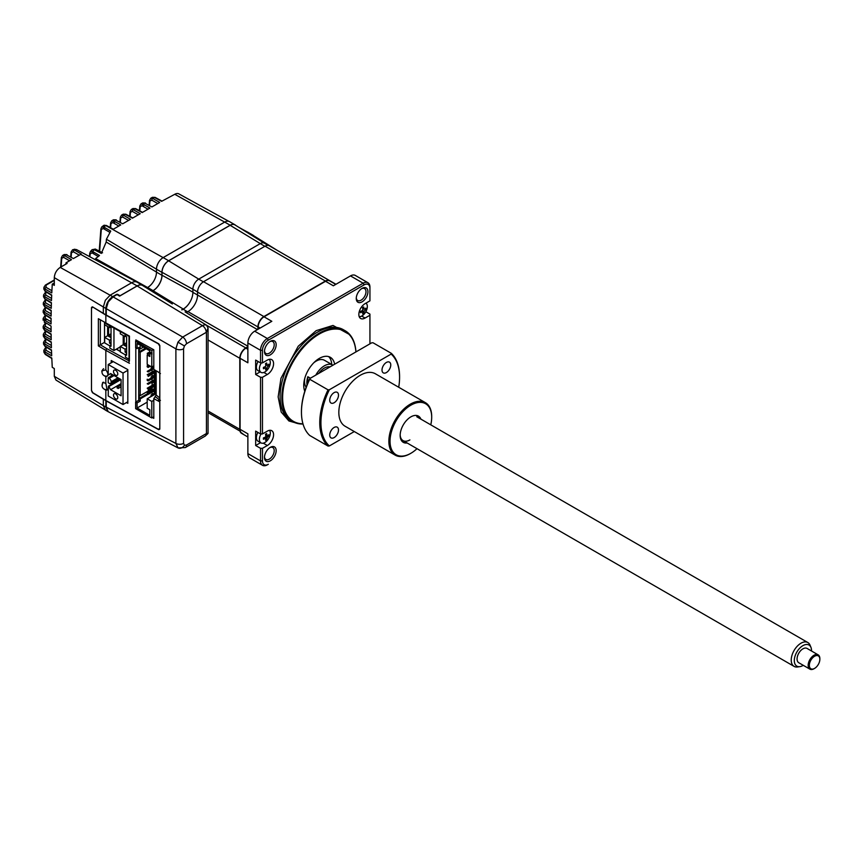 <?xml version="1.0" encoding="UTF-8"?>
<svg xmlns="http://www.w3.org/2000/svg" width="863" height="863" viewBox="0 0 863 863"><rect width="100%" height="100%" fill="white"/><g stroke="black" fill="none" stroke-linecap="round" stroke-linejoin="round"><path stroke-width="1.29" d="M51.489 350.4L45.016 346.397A1.381 0.798 -58.3 0 1 44.747 345.772L51.478 349.936L51.694 355.804L44.984 351.931L45.07 353.852A1.381 0.798 -58.3 0 0 45.34 354.466L43.916 352.266L45.07 353.852L51.791 358.005L52.255 367.325L54.304 368.544L54.304 376.3L55.987 380.087L105.588 410.152M51.607 353.496L45.966 350.238A1.381 0.82 -60 0 0 44.984 351.931L43.83 350.378L43.916 352.266M45.016 346.397L43.582 344.175L44.747 345.772L44.682 343.884L43.528 342.331L45.016 339.946A1.381 0.798 -120 0 1 45.685 340.011L45.653 342.201L51.338 345.48M43.355 336.128L44.509 337.757L44.466 335.89L43.312 334.315L43.355 336.128L44.779 338.382A1.381 0.798 -58.3 0 1 44.509 337.757L51.251 341.931L51.402 347.767L44.682 343.884A1.381 0.82 -60 0 1 45.653 342.201M43.204 328.145L44.369 329.806L44.347 327.951L43.182 326.343L43.204 328.145L44.628 330.421A1.381 0.798 -58.3 0 1 44.369 329.806L51.111 333.97L51.208 339.785L44.466 335.89A1.381 0.82 -60 0 1 45.437 334.208L45.48 332.018A1.381 0.798 -120 0 0 44.8 331.953L43.312 334.305M119.126 295.847L119.666 295.534M92.449 306.829L91.51 307.368L92.47 306.84L103.333 313.334M45.318 316.192L45.286 318.382A1.381 0.82 120 0 0 44.304 320.065L43.15 318.436L44.649 316.128A1.381 0.798 60 0 1 45.318 316.192L46.224 315.664M51.057 321.716L45.286 318.382M44.962 320.443L45.318 320.195A1.381 0.798 60 0 1 44.52 319.224M44.574 322.514L44.304 321.899A1.381 0.798 121.7 0 0 44.574 322.514A1.381 0.798 121.7 0 0 45.243 322.482M65.922 264.1A749.861 432.935 60 0 1 66.03 262.816L67.109 263.42L60.205 267.401C56.624 269.882 54.66 273.28 54.304 277.627L54.304 285.373L52.255 284.143L51.791 292.913L45.07 289.029L44.984 290.842A1.381 0.798 -58.3 0 0 45.254 291.467L43.83 289.062L44.984 290.842L51.694 294.995L51.478 300.594L44.747 296.71L44.682 298.522A1.381 0.798 -58.3 0 0 44.952 299.148L43.528 296.764L44.682 298.522L51.402 302.686L51.251 308.328L44.509 304.445L44.466 306.257A1.381 0.798 -58.3 0 0 44.736 306.883L43.312 304.531L44.466 306.257L51.208 310.432L51.111 316.117L44.369 312.223L44.347 314.056A1.381 0.798 -58.3 0 0 44.606 314.671L43.182 312.352L44.347 314.056L51.09 318.22L51.057 323.959L44.304 320.065L44.304 321.899L51.057 326.074L51.09 331.845L44.347 327.951A1.381 0.82 -60 0 1 45.318 326.268L45.351 324.078A1.381 0.798 -120 0 0 44.682 324.013L43.182 326.343M51.144 313.895L45.34 310.54A1.381 0.82 -60 0 0 44.369 312.223L43.204 310.572L43.182 312.341M51.305 306.117L45.48 302.762A1.381 0.82 -60 0 0 44.509 304.445L43.355 302.762L43.312 304.531M51.553 298.393L45.717 295.027A1.381 0.82 -60 0 0 44.747 296.71L43.582 294.995L43.528 296.764M147.573 287.508L95.62 258.566L99.493 255.502L92.611 251.489L94.218 249.687L101.327 253.409L106.192 242.018L106.419 239.234L156.483 269.159M99.223 251.079L100.895 228.9A1.381 0.874 5.4 0 0 101.284 229.58L99.633 251.295M101.284 229.58L103.182 228.468L109.644 232.233M103.182 228.468A1.381 0.82 -59.7 0 1 103.84 227.034L110.734 231.079L106.419 239.234M90.518 251.403L92.125 249.666L94.218 249.687A1.381 0.809 -62.5 0 1 95.405 249.105L102.546 252.805M89.536 256.138L89.72 253.355A1.381 0.841 3.9 0 0 90.108 253.992L92.017 252.859L98.371 256.57M92.017 252.859A1.381 0.82 -59.7 0 1 92.611 251.489L90.55 251.381L89.72 253.355M101.683 227.012L103.84 227.034L105.707 225.61A4.132 2.384 -120 0 0 103.7 225.437L101.705 226.991L100.895 228.9M104.606 229.299L104.768 227.573M110.194 227.508L110.604 222.837A1.381 0.874 5.2 0 0 110.982 223.506L110.604 227.735M110.982 223.506L112.848 222.611L118.814 226.052M112.848 222.611A1.381 0.82 -60 0 1 113.819 220.928L120.755 224.93L112.956 229.429L105.771 225.577L103.722 225.426L106.44 225.491A1.381 0.798 -61.7 0 0 105.771 225.577L163.15 257.616A9.482 5.48 120 0 0 156.483 269.202L156.483 272.125A12.546 7.238 -60 0 1 147.616 287.487A12.535 7.238 -60 0 1 146.624 287.994M114.358 223.485L114.542 221.457A1.381 0.874 5.4 0 0 113.517 221.155M119.892 222.309L120.335 217.217A1.381 0.874 5.2 0 0 120.712 217.897L122.589 216.991A1.381 0.82 -60 0 1 123.56 215.308L130.486 219.31L122.686 223.808L115.513 219.957A1.381 0.798 -61.7 0 1 116.181 219.871A1.381 0.798 -61.7 0 1 116.483 220.475M129.655 216.268L130.065 211.597A1.381 0.874 5.2 0 0 130.453 212.276L132.319 211.37A1.381 0.82 -60 0 1 133.29 209.687L140.227 213.69L132.417 218.188L125.243 214.337A1.381 0.798 -61.7 0 1 125.912 214.251L132.816 217.961M139.396 210.648L139.806 205.977A1.381 0.874 5.2 0 0 140.184 206.656L139.806 210.874M140.184 206.656L142.05 205.75L148.015 209.191M142.05 205.75A1.381 0.82 -60 0 1 143.031 204.067L149.957 208.069L142.158 212.568L134.973 208.717A1.381 0.798 -61.7 0 1 135.642 208.63L142.546 212.341M228.846 221.327L178.814 193.862A8.199 4.736 120 0 0 174.768 194.294L161.618 201.327L154.445 197.476A1.381 0.798 -61.7 0 1 155.113 197.39L162.017 201.101M52.255 284.143L54.304 282.967M45.07 289.029A1.381 0.82 -60 0 1 46.041 287.347L46.073 285.157A1.381 0.798 -120 0 0 45.405 285.092L43.916 287.293L45.07 289.029M136.473 281.91L76.537 249.59A1.381 0.787 -61.4 0 1 76.731 249.795M70.701 257.098L71.079 252.072L72.568 249.785L76.246 249.536A1.381 0.787 -61.4 0 1 76.537 249.59M71.079 252.072A1.381 0.863 4.6 0 0 71.467 252.73L73.344 251.78A1.381 0.82 -60.1 0 1 74.434 250.033L81.327 254.024L73.409 258.555L66.246 254.704A1.381 0.798 -61.7 0 1 66.915 254.628A1.381 0.798 -61.7 0 1 67.217 255.221M73.344 251.78L79.267 255.178M71.467 252.73L71.111 257.325M62.589 255.47L61.359 257.616A1.381 0.863 4.6 0 0 61.737 258.274L63.603 257.347A1.381 0.82 -60 0 1 64.585 255.664L66.246 254.704L64.207 254.542L62.589 255.47L64.585 255.664L71.5 259.655L66.03 262.816M61.737 258.274L61.1 266.883M143.56 206.624L143.743 204.596A1.381 0.874 5.4 0 0 142.719 204.294M150.766 198.253L152.762 198.447L154.445 197.476L152.406 197.314L150.766 198.253L149.536 200.356A1.381 0.874 5.2 0 0 149.914 201.036L151.791 200.13A1.381 0.82 -60 0 1 152.762 198.447L159.687 202.449L151.888 206.947L144.714 203.096A1.381 0.798 -61.7 0 1 145.383 203.01A1.381 0.798 -61.7 0 1 145.685 203.614M149.914 201.036L149.515 205.674M120.712 217.897L120.302 222.535M130.453 212.276L130.076 216.494M91.51 390.659L92.47 392.708L103.657 399.44M142.568 285.351L137.12 282.201A10.863 6.268 120 0 0 131.683 282.74L110.14 295.178L105.329 300.27L103.333 306.98L103.333 313.377L106.246 315.06L106.246 308.663L108.242 301.953L113.064 296.872L117.519 294.294L120.054 295.75L137.141 285.89A10.863 6.268 -60 0 1 142.568 285.351A10.863 6.268 -60 0 1 143.366 285.977M156.483 269.202L161.931 272.352L161.931 275.275A12.546 7.238 -60 0 1 153.064 290.637A12.535 7.238 -60 0 1 151.845 291.241M161.931 272.352A9.482 5.48 -60 0 1 168.641 260.734L230.162 225.221A9.482 5.48 -60 0 1 234.898 224.747A9.482 5.48 -60 0 1 235.631 225.329M234.898 224.747L229.45 221.597A9.482 5.48 120 0 0 224.704 222.071L163.183 257.584L168.641 260.734M250.853 234.779A9.482 5.48 -60 0 1 253.01 235.2L247.552 232.05A9.482 5.48 120 0 0 245.75 231.608M253.01 235.2A9.482 5.48 -60 0 1 253.733 235.782M103.333 399.256L103.333 405.653L105.329 410.065L108.242 411.748L106.246 407.336L106.246 400.939L103.538 399.127M118.932 295.729L119.472 295.416M117.616 348.404L117.616 349.957M103.582 388.695L105.836 390.205L107.098 390.022L105.836 383.377L102.719 382.385L102.082 385.998M93.042 307.185L105.836 315.081L158.393 343.862L159.784 346.203L159.784 372.87L153.797 369.44L153.797 349.774L135.815 339.925L135.815 341.068M135.815 347.8L135.815 401.985M152.417 417.584L153.797 418.339L153.797 398.663L159.784 401.802L159.784 428.48L158.393 429.289L105.836 400.508L92.826 392.73L91.489 390.356L91.489 308.08L92.826 307.304M129.396 361.047L129.439 336.095L98.36 318.706L98.36 345.901L100.302 344.801A1.381 0.798 0 0 0 100.324 344.79L104.52 342.363L104.52 322.384M106.807 323.733L105.836 323.172L105.836 315.081M105.836 400.508L105.836 390.205M105.836 383.377L105.836 376.721C108.576 375.944 108.576 373.668 105.836 369.882L101.823 370.896L101.974 372.126M103.797 375.448L105.836 376.721M105.836 369.882L105.836 350.367L129.439 363.301M120.281 351.435L116.235 349.202M129.019 360.842L106.807 348.684L105.836 350.367L98.36 345.901M100.324 344.79L100.324 319.871L98.36 318.706M126.44 402.568L127.821 403.323L127.821 369.601L111.23 360.518L111.23 362.794M116.343 380.108L116.343 381.565M111.23 373.906L111.23 376.063M111.23 383.064L111.23 384.51M153.797 369.44L154.79 369.99M158.695 401.284L158.695 399.299M156.181 370.756L156.181 395.038L153.797 398.663M160.421 373.56L156.98 371.198M160.421 400.389L155.2 396.732M129.019 359.213L125.437 357.142L125.437 354.564L126.613 355.232L126.613 336.797L125.448 336.128L125.448 334.38M125.437 354.564L126.613 353.884M126.613 352.989L125.092 352.115L126.613 351.23M120.281 331.554L120.281 333.819L125.092 336.602L125.092 334.186M126.613 342.762L124.175 344.164L124.175 336.074M126.613 345.567L124.175 344.164M126.613 348.318L125.092 349.191L120.281 346.408L123.204 344.725L126.613 346.699M123.204 335.513L123.204 344.725M120.281 346.408L120.281 351.921L125.437 354.898M125.092 352.115L125.092 349.191M125.092 336.602L125.674 336.257M149.838 351.856L147.206 353.366L148.177 353.927L150.033 352.859M148.177 352.805L148.177 353.927M153.797 366.43L151.101 367.983L152.071 368.544L152.071 369.666L151.101 369.105L147.206 371.36L148.177 371.921L153.797 368.674L152.071 369.666L152.071 371.921M148.177 370.799L148.177 371.921M154.412 370.572L147.206 374.725L148.177 375.286L148.177 376.419L154.412 372.816L152.071 374.164L151.101 373.603L151.101 372.482L152.071 373.043L154.412 371.694M152.071 376.419L152.071 373.043M148.177 380.907L148.177 379.785L147.206 379.224L147.206 380.346L148.177 380.907L154.412 377.314M148.177 379.785L151.101 378.102L152.071 378.663L152.071 380.907M154.412 375.071L151.101 376.98L152.071 377.541L154.412 376.192L152.071 377.541L152.071 378.663M154.401 381.813L152.071 383.161L151.101 382.6L151.101 381.468L152.071 382.039L154.401 380.691M152.071 385.405L152.071 382.039M154.412 379.558L151.101 381.468M154.401 384.057L147.206 388.221L148.177 388.781L154.401 385.178M148.177 388.781L148.177 389.903L154.401 386.311L152.071 387.66L152.071 388.781L140.194 395.632L139.321 395.125L139.321 398.393L154.401 389.677M154.401 388.555L147.206 392.719L148.177 393.28L148.177 394.402L153.722 391.198L152.071 392.147L152.071 391.025L151.101 390.464L151.101 391.586L152.071 391.025M148.177 398.221L156.181 393.15M154.412 370.13L154.401 390.13L155.383 390.691L155.383 370.313M155.383 390.691L156.181 390.227M156.181 391.942L153.722 390.518L154.401 390.13M153.722 390.518L153.722 391.64L156.181 393.064M138.738 347.584L138.727 400.303L140.194 401.144L137.077 402.945L137.077 408.005L149.828 415.362L149.828 409.742L147.195 408.221L147.206 398.782L151.78 401.424L151.769 417.951L153.797 416.786M138.727 400.303L135.62 402.093L137.077 402.945M135.62 402.093L135.62 408.62L151.769 417.951M136.829 340.475L135.62 341.176L151.78 350.497L153.409 349.558M135.62 341.176L135.62 347.692L137.088 348.533L140.194 346.743L140.194 348.986L139.321 348.479L139.321 351.737L145.362 348.253M148.177 394.283L140.194 398.9L139.321 398.393M151.187 389.289L151.187 390.41M146.235 348.76L140.194 352.244L140.194 395.632M152.071 366.861L152.071 367.422M140.194 352.244L139.321 351.737M140.194 398.9L140.194 401.144M137.077 408.005L147.206 402.158M152.071 392.158L152.071 394.402M147.206 398.782L156.181 393.593M151.78 401.424L153.797 400.259M153.797 365.869L151.78 367.023L147.206 364.38L147.206 354.941L149.838 356.462L149.838 353.204L151.974 354.208L151.78 350.497M149.838 353.42L147.206 354.941M151.78 367.023L151.78 354.326M151.78 353.204L149.838 352.072L149.838 350.842L137.088 343.474L137.088 348.533M150.033 352.19L149.838 353.204M143.409 347.131L140.194 348.986M152.071 395.977L151.09 394.963L151.09 396.085L152.071 395.524M155.286 392.546L151.09 394.963M152.071 387.66L152.071 386.527L151.101 385.966M151.101 381.478L147.206 383.722L148.177 384.283L151.101 382.6M151.101 376.98L151.101 378.102M148.177 375.286L151.101 373.603M151.101 367.983L151.101 369.105M152.071 368.544L153.797 367.552M148.177 367.422L148.177 366.3L147.206 365.739L147.206 366.861L148.177 367.422L150.324 366.182M148.177 366.3L149.353 365.621M116.926 379.774A5.502 3.182 60 0 1 117.433 380.928M115.631 398.814A3.031 1.748 60 0 1 113.646 396.139A3.031 1.748 60 0 1 114.121 393.711A3.031 1.748 60 0 1 115.631 393.862A3.031 1.748 60 0 1 117.605 396.538A3.031 1.748 60 0 1 117.141 398.965A3.031 1.748 60 0 1 115.631 398.814M115.631 375.2A3.031 1.748 60 0 1 113.657 372.536A3.031 1.748 60 0 1 114.121 370.108A3.031 1.748 60 0 1 115.631 370.259A3.031 1.748 60 0 1 117.616 372.924A3.031 1.748 60 0 1 117.152 375.351A3.031 1.748 60 0 1 115.631 375.2M127.821 370.303L123.031 373.064L123.031 404.542L108.231 395.998L108.35 386.171L108.921 386.527L121.014 379.547M108.921 386.527L110.572 389.709L121.079 395.772L121.079 379.591L110.572 373.517L108.9 374.801L108.231 374.1L108.231 364.52L123.031 373.064M117.088 378.749L111.154 381.726A2.751 1.586 -120 0 0 109.202 378.35L108.231 377.789L113.107 374.984M108.231 377.789L108.231 382.741L109.202 383.301A2.751 1.586 60 0 0 110.583 383.431A2.751 1.586 60 0 0 111.154 382.169M123.031 404.542L127.821 401.78M113.258 361.629L108.231 364.52M110.572 389.709L121.079 383.636M118.943 378.35L117.088 378.296L117.088 380.098L118.069 380.659L120.496 379.256M117.088 380.098L119.526 378.684M111.154 381.726L117.972 377.789M121.079 386.786L118.069 388.523L118.069 386.732L117.088 386.16L117.088 387.962L118.069 387.401M117.088 386.16L121.079 383.862M118.069 386.732L121.079 384.984M120.281 346.861L113.948 350.518L113.959 328.091M111.036 333.765L108.598 335.178L108.598 327.077M111.036 336.581L108.598 335.178M111.036 339.321L109.515 340.195L104.703 337.422L107.627 335.739L111.036 337.703M107.627 326.516L107.627 335.739M104.714 322.492L104.703 324.833L109.515 327.606L110.097 327.271M111.036 342.244L109.515 343.118L109.515 340.195M109.515 327.606L109.515 325.664M113.948 350.518L109.86 348.156L109.871 345.567L111.036 346.246L111.036 327.811L109.871 327.131L109.871 325.847M109.515 343.118L111.036 343.992M109.871 345.567L111.036 344.898M104.703 337.422L104.703 342.924L109.871 345.912M303.021 424.024A52.449 30.281 -60 0 1 292.708 421.586A52.449 30.281 -60 0 1 284.671 379.558A52.449 30.281 -60 0 1 318.932 333.334A52.449 30.281 -60 0 1 345.157 330.734A52.449 30.281 -60 0 1 355.934 351.921M302.945 423.765A51.899 29.968 -60 0 1 283.603 387.293A51.899 29.968 -60 0 1 319.321 334.013A51.899 29.968 -60 0 1 355.901 351.942M334.628 364.229A22.028 12.718 120 0 0 330.335 357.314A22.028 12.718 120 0 0 319.321 358.404A22.028 12.718 120 0 0 304.79 391.252M332.956 365.189A16.516 9.536 120 0 0 332.643 364.995L324.466 360.281A16.516 9.536 120 0 0 316.203 361.101A16.516 9.536 120 0 0 313.69 362.859M332.643 364.995A16.516 9.536 120 0 0 324.38 365.815A16.516 9.536 120 0 0 315.815 375.092M356.279 297.875A6.882 3.97 120 0 0 357.681 300.507A6.882 3.97 120 0 0 361.122 300.162A6.882 3.97 120 0 0 365.621 294.1A6.882 3.97 120 0 0 364.564 288.587A6.882 3.97 120 0 0 361.586 288.684M362.093 288.361L362.093 288.361A8.263 4.768 120 0 0 356.257 298.479A8.263 4.768 120 0 0 362.093 301.856A8.263 4.768 120 0 0 367.929 291.737A8.263 4.768 120 0 0 362.093 288.361L362.093 288.361M264.499 456.84A6.882 3.97 120 0 0 265.901 459.461A6.882 3.97 120 0 0 269.342 459.127A6.882 3.97 120 0 0 273.841 453.053A6.882 3.97 120 0 0 272.784 447.541A6.882 3.97 120 0 0 269.806 447.638M270.324 447.314L270.324 447.314A8.263 4.768 120 0 0 264.477 457.433A8.263 4.768 120 0 0 270.324 460.81A8.263 4.768 120 0 0 276.16 450.691A8.263 4.768 120 0 0 270.324 447.314L270.324 447.314M270.324 341.349L270.324 341.349A8.263 4.768 120 0 0 264.477 351.468A8.263 4.768 120 0 0 270.324 354.833A8.263 4.768 120 0 0 276.16 344.725A8.263 4.768 120 0 0 270.324 341.349L270.324 341.349M264.499 350.863A6.882 3.97 120 0 0 265.901 353.496A6.882 3.97 120 0 0 269.342 353.15A6.882 3.97 120 0 0 273.841 347.088A6.882 3.97 120 0 0 272.784 341.565A6.882 3.97 120 0 0 269.806 341.672M185.351 447.563L205.114 436.16A5.502 3.182 -120 0 0 206.246 433.636L186.494 445.038A5.502 3.182 -120 0 1 185.351 447.563L178.058 447.919L175.89 443.42A5.502 3.182 0 0 0 183.571 443.355L183.571 348.814A5.502 3.182 -0 0 1 175.89 348.868L177.929 342.18L182.697 337.077L202.46 325.664L137.141 285.977A10.755 6.214 -60 0 1 142.611 285.502L172.32 303.949M107.983 411.597L105.858 407.109L105.858 400.712L158.803 429.72L159.806 429.138L159.806 345.513L158.803 343.841L106.246 315.049M258.188 329.181L258.188 326.926A8.263 4.768 -60 0 1 264.035 316.807L325.556 281.295A8.263 4.768 -60 0 1 329.677 280.885L335.761 284.391M262.471 460.907L260.529 460.907A9.633 5.566 120 0 0 262.525 465.319A9.633 5.566 120 0 0 267.347 464.844L268.317 464.283A8.263 4.768 -60 0 1 262.471 460.907L262.471 448.318L267.347 445.513A8.813 5.092 120 0 0 273.096 437.746A8.813 5.092 120 0 0 271.748 430.691A8.813 5.092 120 0 0 267.347 431.122L262.471 433.938L262.471 377.282L267.347 374.477A8.813 5.092 120 0 0 273.096 366.71A8.813 5.092 120 0 0 271.748 359.644A8.813 5.092 120 0 0 267.347 360.087L262.471 362.892L260.529 362.892L260.529 350.302L262.471 350.302A8.263 4.768 -60 0 1 268.317 340.195L364.1 284.887A8.263 4.768 -60 0 1 369.936 288.264L369.936 287.142A9.633 5.566 120 0 0 367.94 282.73A9.633 5.566 120 0 0 363.129 283.204L364.1 284.887M262.471 433.938L260.529 433.938L260.529 377.282L262.471 377.282M260.529 377.282L255.664 374.477L260.151 371.877M260.529 362.892L255.664 360.087L255.664 374.477M262.471 362.892L262.471 350.302M242.827 433.722L241.802 433.107A8.263 4.768 -60 0 1 240.087 429.321L240.087 358.285L247.875 362.784L247.875 342.999L260.529 350.302A9.633 5.566 120 0 1 267.347 338.501L363.129 283.204L350.475 275.901L333.334 285.793L325.556 281.295M250.993 234.865A9.374 5.415 -60 0 1 253.042 235.351L277.131 250.302M181.931 309.914L183.15 309.213A13.765 7.95 120 0 0 190.076 301.867A13.765 7.95 120 0 0 192.881 292.352L192.881 289.256L197.551 291.953M268.177 245.405L264.38 243.215A8.263 4.768 120 0 0 263.528 242.891A8.263 4.768 120 0 0 260.248 243.625L264.876 246.3M203.366 281.813L198.727 279.137L260.248 243.625M198.727 279.137A8.263 4.768 120 0 0 192.881 289.256M151.931 291.295A12.643 7.292 120 0 0 153.064 290.723A12.654 7.303 120 0 0 162.007 275.232L162.007 272.309A9.374 5.415 -60 0 1 168.641 260.82L230.162 225.308A9.374 5.415 -60 0 1 234.93 224.898L264.542 243.28A8.263 4.768 -60 0 1 264.79 243.452M181.726 309.795A13.754 7.94 120 0 0 183.236 309.062A13.765 7.95 120 0 0 190.076 301.867M263.528 242.891A8.263 4.768 -60 0 1 264.542 243.28M247.875 346.71L245.782 347.918A8.468 4.887 120 0 0 239.795 358.285L239.795 429.321A8.468 4.887 120 0 0 240.033 431.122A8.263 4.768 -60 0 0 241.564 433.345A8.263 4.768 -60 0 0 242.859 433.722M247.875 346.203L187.961 311.619L186.246 312.6M187.961 311.619A13.56 7.832 120 0 0 197.551 295.006L257.465 329.601M330.464 281.338A8.468 4.887 120 0 0 329.634 280.626A8.468 4.887 120 0 0 325.405 281.036L263.884 316.559A8.468 4.887 120 0 0 257.897 326.926L257.897 329.342M263.884 316.559L203.539 281.716A8.468 4.887 120 0 0 197.551 292.082L197.551 295.006M203.539 281.716L265.049 246.192L325.405 281.036M329.634 280.626L269.288 245.782A8.468 4.887 120 0 0 265.049 246.192M367.94 282.73L355.286 275.426A9.633 5.566 120 0 0 350.475 275.901M369.936 288.264L369.936 300.853L365.071 303.657A8.813 5.092 120 0 0 359.321 311.424A8.813 5.092 120 0 0 360.669 318.49A8.813 5.092 120 0 0 365.071 318.048L369.936 315.243L369.936 314.11L365.826 311.737M369.936 315.243L369.936 343.841M262.471 448.318L260.529 448.318L260.529 460.907L247.875 453.604A9.633 5.566 120 0 0 249.871 458.016L262.525 465.319M247.875 453.604L247.875 433.819L240.087 429.321M267.347 464.844L268.317 464.283L267.347 464.844M307.832 382.999L307.832 376.721A16.516 9.536 120 0 0 307.045 384.93M307.832 376.721L310.41 378.21M304.801 378.274A16.516 9.536 120 0 0 306.149 387.25M331.748 364.488A22.028 12.718 120 0 0 328.663 356.602M260.529 448.318L255.664 445.513L260.583 442.665M260.529 433.938L255.664 431.122L255.664 445.513M247.875 349.299L245.923 348.167A8.263 4.768 120 0 0 240.087 358.285M245.923 348.167L247.875 347.045M268.317 340.195L267.347 338.501L254.682 331.198A9.633 5.566 120 0 0 247.875 342.999M254.682 331.198L271.823 321.306L264.035 316.807M208.048 412.654L240.033 431.122M208.048 327.994L208.048 433.28L206.44 433.517L206.44 332.255L208.048 327.994L206.537 325.211L185.114 311.899M137.141 285.977L119.579 296.117L117.034 294.574M105.858 314.844L105.858 308.436C106.289 303.452 108.565 299.515 112.675 296.645L116.656 294.348M206.44 332.255L186.494 343.754A5.502 3.182 -120 0 0 182.697 337.077L110.14 295.178M362.525 307.681A13.366 2.967 -22.1 0 0 363.118 307.325A13.366 2.967 -22.1 0 0 363.69 306.98A13.743 7.767 59 0 1 364.035 308.889L364.628 309.213A13.743 8.101 -1.1 0 0 365.836 308.113A13.366 10.399 24.3 0 1 365.869 309.45A13.743 8.101 178.9 0 1 364.65 310.54L364.078 311.565A13.743 7.767 59 0 1 363.798 313.118A13.366 10.68 -145.5 0 1 363.237 313.496A13.366 10.68 -145.5 0 1 362.633 313.83A13.743 7.767 -121 0 0 362.913 312.266L362.32 311.953A13.743 8.101 178.9 0 1 360.486 312.686A13.366 2.686 -99.7 0 0 360.464 311.349A13.743 8.101 -1.1 0 0 362.287 310.615L362.859 309.59A13.743 7.767 -121 0 0 362.525 307.681M365.977 303.14A7.713 4.455 -60 0 1 367.336 306.387A7.713 4.455 -60 0 1 362.007 315.89A7.713 4.455 -60 0 1 359.213 316.699M363.841 307.692A7.713 4.455 -60 0 1 362.773 310.108M362.32 311.953L360.971 311.176M361.004 311.155L362.341 311.931M364.078 311.565L362.363 310.572M361.899 310.799L363.798 313.118M264.855 437.358L266.764 439.688A13.366 10.68 -145.5 0 1 266.192 440.054A13.366 10.68 -145.5 0 1 265.588 440.389A13.743 7.767 -121 0 0 265.869 438.825L265.275 438.512A13.743 8.101 178.9 0 1 263.442 439.245A13.366 2.686 -99.7 0 0 263.42 437.919A13.743 8.101 -1.1 0 0 265.254 437.174L265.826 436.16A13.743 7.767 -121 0 0 265.48 434.24A13.366 2.967 -22.1 0 0 266.074 433.884A13.366 2.967 -22.1 0 0 266.645 433.539A13.743 7.767 59 0 1 266.991 435.459L267.584 435.772A13.743 8.101 -1.1 0 0 268.803 434.682A13.366 10.399 24.3 0 1 268.825 436.009A13.743 8.101 178.9 0 1 267.606 437.11L267.034 438.124L265.329 437.142M269.536 430.313A7.713 4.455 -60 0 1 270.302 432.946A7.713 4.455 -60 0 1 264.963 442.46A7.713 4.455 -60 0 1 260.993 442.902A7.713 4.455 -60 0 1 259.396 439.504A7.713 4.455 -60 0 1 261.036 433.938M266.796 434.251A7.713 4.455 -60 0 1 265.998 436.171M260.993 442.902L257.994 441.176A7.713 4.455 -60 0 1 256.397 437.778A7.713 4.455 -60 0 1 257.908 432.417M265.275 438.512L263.927 437.735M265.815 436.063L267.606 437.11M267.034 438.124A13.743 7.767 59 0 1 266.764 439.688M265.48 363.701A13.366 2.967 -22.1 0 0 266.074 363.355A13.366 2.967 -22.1 0 0 266.645 362.999A13.743 7.767 59 0 1 266.991 364.92L267.584 365.232A13.743 8.101 -1.1 0 0 268.803 364.143A13.366 10.399 24.3 0 1 268.825 365.47A13.743 8.101 178.9 0 1 267.606 366.57L267.034 367.584A13.743 7.767 59 0 1 266.764 369.148A13.366 10.68 -145.5 0 1 266.192 369.515A13.366 10.68 -145.5 0 1 265.588 369.849A13.743 7.767 -121 0 0 265.869 368.296L265.275 367.972A13.743 8.101 178.9 0 1 263.442 368.717A13.366 2.686 -99.7 0 0 263.42 367.379A13.743 8.101 -1.1 0 0 265.254 366.646L265.826 365.621A13.743 7.767 -121 0 0 265.48 363.701M269.159 359.353A7.713 4.455 -60 0 1 270.302 362.417A7.713 4.455 -60 0 1 264.963 371.921A7.713 4.455 -60 0 1 260.993 372.374A7.713 4.455 -60 0 1 259.396 368.976A7.713 4.455 -60 0 1 261.338 362.892M265.869 368.296L263.927 367.196M266.796 363.722A7.713 4.455 -60 0 1 266.484 364.596M266.376 364.833A7.713 4.455 -60 0 1 265.728 366.128M265.621 366.322A7.713 4.455 -60 0 1 264.865 367.444M260.993 372.374L257.994 370.637A7.713 4.455 -60 0 1 256.397 367.239A7.713 4.455 -60 0 1 258.123 361.511M266.98 364.887L265.556 364.067M265.567 364.1L267.584 365.232M334.121 392.622A6.192 3.581 120 0 0 330.065 398.08A6.192 3.581 120 0 0 331.025 403.043A6.192 3.581 120 0 0 334.121 402.741A6.192 3.581 120 0 0 338.167 397.282A6.192 3.581 120 0 0 337.217 392.32A6.192 3.581 120 0 0 334.121 392.622M334.121 427.465A6.192 3.581 120 0 0 330.065 432.924A6.192 3.581 120 0 0 331.025 437.886A6.192 3.581 120 0 0 334.121 437.584A6.192 3.581 120 0 0 338.167 432.126A6.192 3.581 120 0 0 337.217 427.163A6.192 3.581 120 0 0 334.121 427.465M386.387 362.449A6.192 3.581 120 0 0 382.341 367.908A6.192 3.581 120 0 0 383.291 372.87A6.192 3.581 120 0 0 386.387 372.557A6.192 3.581 120 0 0 390.432 367.099A6.192 3.581 120 0 0 389.483 362.136A6.192 3.581 120 0 0 386.387 362.449M430.777 424.833A29.461 17.012 120 0 0 431.694 417.207A29.461 17.012 120 0 0 410.864 405.189A29.461 17.012 120 0 0 390.033 441.263A29.461 17.012 120 0 0 410.864 453.291L410.281 453.625A30.281 17.487 -60 0 1 395.146 455.125A30.281 17.487 -60 0 1 390.497 430.864A30.281 17.487 -60 0 1 410.281 404.175A30.281 17.487 -60 0 1 425.427 402.676A30.281 17.487 -60 0 1 431.694 416.538A30.281 17.487 -60 0 1 431.694 416.872M395.146 455.125L345.103 426.246A30.281 17.487 -60 0 1 340.464 401.975A30.281 17.487 -60 0 1 360.249 375.286A30.281 17.487 -60 0 1 375.394 373.787L425.427 402.676M410.281 453.625L410.864 453.291A29.461 17.012 120 0 0 417.012 448.674M407.142 442.978A15.146 8.738 -60 0 1 400.162 435.416A15.146 8.738 -60 0 1 410.864 416.872L410.864 416.872A15.146 8.738 -60 0 1 420.907 419.138M400.173 434.833A13.765 7.95 120 0 0 409.893 439.914M301.457 411.813A55.62 32.114 -60 0 1 301.457 411.478A55.62 32.114 -60 0 1 309.893 378.512L309.731 379.278A56.44 32.589 120 0 0 301.457 412.158A56.44 32.589 120 0 0 309.731 435.47L328.037 446.042A56.44 32.589 -60 0 1 328.037 389.839L309.731 379.278M328.037 446.042L329.353 445.944L354.305 431.554M398.717 387.25A55.62 32.114 120 0 0 399.58 377.314A55.62 32.114 120 0 0 391.144 354.078L329.353 389.752A55.62 32.114 120 0 0 329.353 445.944M329.353 389.752L328.037 389.839M309.893 378.512L371.673 342.838L372.999 342.751L391.295 353.312A56.44 32.589 -60 0 1 399.58 376.635A56.44 32.589 -60 0 1 399.58 376.969M391.295 353.312L391.144 354.078M811.511 651.015A12.179 7.033 120 0 0 810.961 647.39A12.179 7.033 120 0 0 801.123 646.894A12.179 7.033 120 0 0 794.327 659.764A12.179 7.033 120 0 0 799.839 666.646A12.179 7.033 120 0 0 803.259 665.319M799.839 666.646L797.488 666.97A13.765 7.95 -60 0 1 794.079 666.376A13.765 7.95 -60 0 1 791.63 656.657A13.765 7.95 -60 0 1 798.944 644.629A13.765 7.95 -60 0 1 807.844 642.536A13.765 7.95 -60 0 1 810.055 645.2L810.961 647.39M318.749 373.399A13.765 7.95 -60 0 1 322.363 369.483A13.765 7.95 -60 0 1 330.022 366.883M814.305 668.555A8.263 4.768 -60 0 1 814.014 668.739A8.263 4.768 -60 0 1 809.882 669.138A8.263 4.768 -60 0 1 808.404 663.313A8.263 4.768 -60 0 1 812.795 656.096A8.263 4.768 -60 0 1 818.135 654.834A8.263 4.768 -60 0 1 819.85 658.62A8.263 4.768 -60 0 1 819.839 658.965M818.135 654.834L807.045 648.426A8.263 4.768 120 0 0 801.695 649.688A8.263 4.768 120 0 0 797.315 656.905A8.263 4.768 120 0 0 798.782 662.741L809.882 669.138M813.496 657.023A7.433 4.293 120 0 0 809.365 665.977A7.433 4.293 120 0 0 814.596 668.394A7.433 4.293 120 0 0 815.686 667.628A7.433 4.293 120 0 0 819.85 659.289A7.433 4.293 120 0 0 813.496 657.023M54.304 376.3L103.333 405.61M45.966 350.238L45.998 348.048A1.381 0.798 -120 0 0 45.318 347.994L43.83 350.389M46.872 347.541L45.998 348.048M46.58 339.493L45.685 340.011M51.165 337.509L45.437 334.208M46.375 331.5L45.48 332.018M51.068 329.59L45.318 326.268M46.634 323.334L45.351 324.078M45.318 320.195L46.872 319.299M45.34 310.54L45.372 308.35A1.381 0.798 -120 0 0 44.703 308.296L43.204 310.572M46.268 307.832L45.372 308.35M45.48 302.762L45.512 300.561A1.381 0.798 -120 0 0 44.844 300.507L43.355 302.762M46.408 300.054L45.512 300.561M45.717 295.027L45.75 292.837A1.381 0.798 -120 0 0 45.081 292.773L43.582 294.995M46.634 292.32L45.75 292.837M106.192 242.018L156.483 272.082M93.517 253.733L93.636 252.093M90.108 253.992L89.946 256.365M224.671 222.093L174.768 194.294M51.899 290.723L46.041 287.347M64.207 254.542L66.915 254.628M63.603 257.347L69.558 260.788M54.304 280.399L46.073 285.157M151.791 200.13L157.746 203.571M152.406 197.314L155.113 197.39M143.031 204.067L144.714 203.096L142.675 202.924L141.036 203.873L143.031 204.067M133.29 209.687L134.973 208.717L132.945 208.544L131.305 209.493L133.29 209.687M123.56 215.308L125.243 214.337L123.204 214.164L121.564 215.114L123.56 215.308M113.819 220.928L115.513 219.957L113.474 219.785L111.834 220.734L113.819 220.928M122.589 216.991L128.544 220.432M132.319 211.37L138.274 214.811M137.141 285.89L80.669 254.369M110.108 295.2L60.205 267.401M103.333 405.653L175.89 443.42L175.89 348.868L103.333 306.98L54.304 277.627M147.616 287.487L153.064 290.637M156.483 272.125L161.931 275.275M230.162 225.221L224.704 222.071M106.807 348.684L100.302 344.801M158.868 372.482L159.806 373.237M159.806 397.962L156.181 395.038M114.078 375.545L109.202 378.35M349.957 334.779L333.01 325.448L316.203 330.637L298.22 346.236L280.982 378.264L278.145 396.904L281.209 412.061L288.9 420.961L298.609 423.711M345.157 330.734L343.409 329.731A52.449 30.281 120 0 0 317.185 332.32A52.449 30.281 120 0 0 282.913 378.544A52.449 30.281 120 0 0 290.96 420.572L292.708 421.586M177.929 447.854A5.502 4.498 -60 0 0 184.423 445.243L183.571 443.355M186.494 445.038L184.423 445.243M258.188 326.926L260.141 328.048M267.347 374.477L263.851 372.46M307.832 380.82L308.598 381.263M187.638 311.802L183.15 309.213M192.881 292.352L197.551 295.038M230.162 225.308L260.281 243.603M168.641 260.82L198.76 279.127M162.007 272.309L192.881 289.224M162.007 275.232L192.881 292.147M183.236 309.062L153.064 290.723M245.782 347.918L206.937 325.491M208.048 339.957L239.795 358.285M197.551 292.082L257.897 326.926M365.071 318.048L361.673 316.085M267.347 445.513L263.28 443.161M239.795 429.321L208.048 411.004M206.246 332.352A5.502 3.182 -120 0 0 202.46 325.664A8.339 4.811 -60 0 1 206.537 325.211M177.929 342.18L184.423 345.934L183.571 348.814M186.494 343.754L184.423 345.934M45.34 354.466L51.812 358.469M46.494 347.314L45.318 347.994M46.203 339.267L45.016 339.946M44.779 338.382L51.262 342.384M45.998 331.263L44.8 331.953M44.628 330.421L51.111 334.434M46.257 323.107L44.682 324.013M45.847 315.437L44.649 316.128M43.15 320.216L43.15 318.436M44.606 314.671L51.079 318.674M45.901 307.606L44.703 308.296M44.736 306.883L51.197 310.874M46.041 299.817L44.844 300.507M44.952 299.148L51.392 303.129M46.268 292.093L45.081 292.773M92.125 249.666L95.405 249.105M238.986 227.411L246.947 231.78M72.578 249.785L74.908 249.202M60.658 267.142L61.359 257.616M54.304 279.957L45.405 285.092M43.83 289.051L43.916 287.293M45.254 291.467L51.672 295.437M113.344 229.202L106.44 225.491M111.834 220.734L110.604 222.837M113.474 219.785L116.181 219.871M121.564 215.114L120.335 217.217M123.204 214.164L125.912 214.251M131.305 209.493L130.065 211.597M132.945 208.544L135.642 208.63M141.036 203.873L139.806 205.977M142.675 202.924L145.383 203.01M149.094 205.448L149.536 200.356M43.582 344.175L43.528 342.331M103.646 368.706A4.132 4.132 0 0 0 107.767 375.804M106.127 323.808L129.019 336.333L129.019 361.91M103.689 382.19A4.132 4.132 0 0 0 107.767 389.299M108.35 386.171L117.983 380.605M117.088 379.677L110.583 383.431M178.058 447.919L108.058 411.629M241.564 433.345L247.875 436.98M335.966 284.272L329.677 280.637M207.983 433.517L205.114 436.16M264.229 367.077L265.728 367.94M265.631 364.402L267.185 365.297M431.694 417.207L431.694 416.538M301.457 411.478L301.457 412.158M399.58 377.314L399.58 376.635M794.079 666.376L403.01 440.594M814.596 668.394L814.014 668.739M819.85 659.289L819.85 658.62M807.844 642.536L416.775 416.753"/></g></svg>
